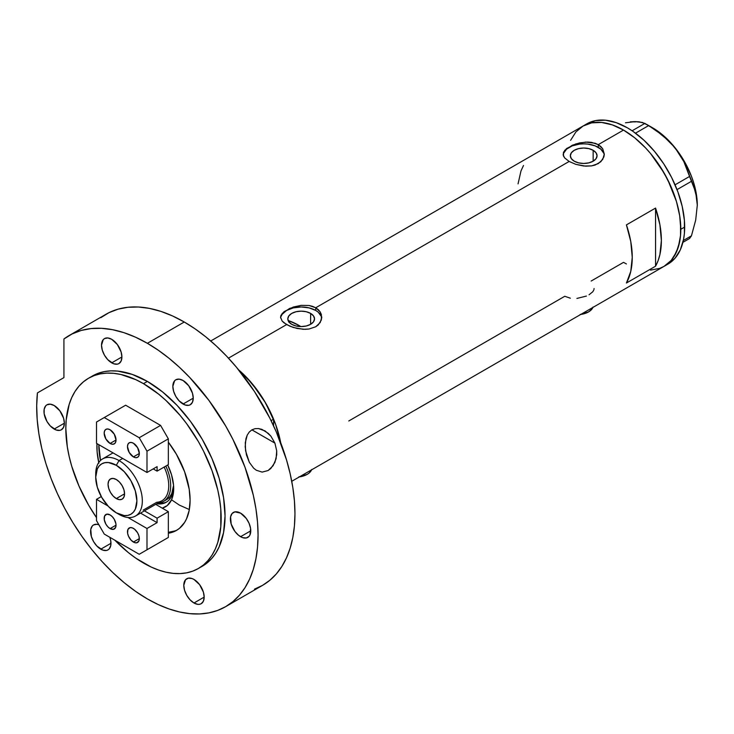 <?xml version="1.0" encoding="UTF-8"?>
<svg xmlns="http://www.w3.org/2000/svg" width="734" height="734" viewBox="0 0 734 734"><rect width="100%" height="100%" fill="white"/><g stroke="black" fill="none" stroke-linecap="round" stroke-linejoin="round"><path stroke-width="1.1" d="M580.768 314.436A16.478 9.514 0 0 0 592.925 307.418M299.399 476.88A16.478 9.514 0 0 0 311.555 469.87M310.62 313.409L310.62 324.318L306.28 325.988L301.169 326.575L296.059 325.988L291.719 324.318A13.359 7.716 180 0 1 287.811 318.868A13.359 7.716 180 0 1 296.059 311.739A13.359 7.716 180 0 1 310.62 313.409L313.51 315.914L314.528 318.868L313.51 321.813L310.62 324.318L310.62 313.409A13.359 7.716 180 0 1 314.528 318.868A13.359 7.716 180 0 1 306.28 325.988A13.359 7.716 180 0 1 291.719 324.318L288.829 321.813L287.811 318.868L288.829 315.914L291.719 313.409L296.059 311.739L301.169 311.152L306.28 311.739L310.62 313.409M289.682 321.052L288.719 322.088L289.682 321.052A71.4 41.223 -120 0 1 298.839 325.364L297.316 326.254L298.839 325.364L300.848 326.575A71.4 41.223 -120 0 0 298.839 325.364L288.994 320.804M593.155 150.296L593.155 161.196L588.815 162.875L583.704 163.462L578.594 162.875L574.254 161.196A13.359 7.716 180 0 1 570.346 155.746A13.359 7.716 180 0 1 578.594 148.617A13.359 7.716 180 0 1 593.155 150.296L596.045 152.791L597.063 155.746L596.045 158.7L593.155 161.196L593.155 150.296A13.359 7.716 180 0 1 597.063 155.746A13.359 7.716 180 0 1 588.815 162.875A13.359 7.716 180 0 1 574.254 161.196L571.364 158.7L570.346 155.746L571.364 152.791L574.254 150.296L578.594 148.617L583.704 148.029L588.815 148.617L593.155 150.296M564.666 150.36L572.281 145.249L579.704 142.882L587.705 142.057L591.567 142.378L598.265 144.644L623.515 130.074L634.69 137.799L645.434 147.763L650.517 153.47L664.013 172.829L671.142 186.968L676.436 201.455L679.693 215.75L680.519 222.65L680.519 235.614L679.693 241.559L676.436 252.083L671.142 260.469L664.013 266.378A81.015 46.774 -120 0 0 676.436 201.465A81.015 46.774 -120 0 0 623.515 130.074L598.265 144.644L602.742 148.828L604.302 154.131L603.908 156.856L600.834 161.737L595.136 165.031L591.567 165.893L583.714 166.022L575.851 164.361L569.144 161.462L564.657 157.902L563.207 155.076L563.501 152.232L566.584 148.534L575.851 143.91L585.714 142.084L595.136 143.249L598.265 144.644L598.265 147.341A20.598 11.891 0 0 0 576.539 144.598A20.598 11.891 0 0 0 563.161 154.856M604.256 155.002A20.598 11.891 0 0 0 598.265 147.341L598.265 144.644L600.843 146.543L602.742 148.828L604.302 154.131L602.733 159.443L598.265 163.636L591.567 165.893L585.714 166.178L575.851 164.361L569.144 161.462L315.73 307.766L320.207 311.95L321.373 314.528L321.373 319.978L318.308 324.859L315.73 326.758L309.032 329.016L305.17 329.327L297.16 328.502L289.737 326.144L284.03 322.85L282.122 321.024L280.572 317.244L280.966 315.345L284.049 311.656L293.316 307.032L301.179 305.362L309.042 305.5L315.73 307.766L569.144 161.462L564.657 157.902L563.501 156.03L563.501 152.232M282.14 313.482L289.747 308.372L301.179 305.362L309.042 305.5L312.601 306.362L315.73 307.766L315.73 310.454A20.598 11.891 0 0 0 294.004 307.72A20.598 11.891 0 0 0 280.627 317.978M280.572 317.253L280.966 315.345M238.596 369.817A81.015 46.774 60 0 1 280.709 442.767L275.571 424.252L265.552 402.883L252.056 383.524L238.596 369.817A81.015 46.774 -120 0 1 273.599 419.178L264.451 400.993L258.891 392.433L246.257 377.065L238.596 369.817M321.721 318.125A20.598 11.891 0 0 0 315.73 310.454L315.73 307.766L318.308 309.665L320.207 311.95L321.767 317.253L320.207 322.565L315.73 326.758L309.032 329.016L303.179 329.3L293.316 327.483L286.609 324.584L228.467 358.146L286.609 324.584L282.122 321.024L280.572 317.244M655.554 208.08A81.015 46.774 60 0 1 655.554 266.203L626.423 283.021A81.015 46.774 -120 0 0 626.423 224.888L655.554 208.08L655.554 266.203L626.423 283.021L630.772 271.378L632.249 257.322L630.772 241.55L626.423 224.888L655.554 208.08L659.903 224.732L661.38 240.504L659.903 254.56L658.077 260.726L655.554 266.203L655.554 208.08M570.346 298.206L564.767 296.279L348.788 420.967M623.515 262.359L626.423 263.956L623.515 262.359L591.145 281.049M623.515 130.074A81.015 46.774 -120 0 0 583.007 126.055L591.687 122.844L601.586 122.45L612.339 124.89L623.515 130.074L612.339 124.89L601.586 122.45L591.687 122.844L583.007 126.065A81.015 46.774 60 0 1 645.434 147.763A81.015 46.774 60 0 1 680.794 229.292A81.015 46.774 60 0 1 664.013 266.378L659.848 268.332L650.517 270.14L659.848 268.332L664.013 266.378L671.142 260.469L674.032 256.57L678.326 247.064L680.519 235.614L680.794 229.292L684.675 227.045L680.794 229.292L679.693 215.75L676.436 201.455L667.793 179.821L659.848 166.067L650.517 153.47L645.434 147.763L634.69 137.799L623.515 130.074M570.584 140.35L575.878 131.973L583.007 126.065L575.878 131.973L570.584 140.35M523.507 165.471L520.984 170.949L518.048 183.876M321.373 316.547L318.299 312.262L315.73 310.454L309.051 307.876L301.169 306.977L293.288 307.876L286.609 310.454L282.14 314.317L280.966 316.547M603.908 153.424L600.825 149.14L595.146 145.855L587.723 144.084L583.704 143.855L579.686 144.084L572.263 145.855L566.575 149.14L563.501 153.424M593.99 289.343L594.072 288.526M589.044 294.774L592.769 291.774L593.742 290.159M576.906 298.435L586.429 296.068M311.702 469.494L309.234 472.925L307.188 474.366L298.756 476.962M593.072 307.041L592.127 308.831L588.558 311.913L580.126 314.519M665.912 265.176A81.015 46.774 -120 0 0 667.903 264.13A81.015 46.774 -120 0 0 684.675 227.045A81.015 46.774 -120 0 0 649.315 145.525A81.015 46.774 -120 0 0 586.888 123.817L210.731 340.989M682.904 242.348L689.556 238.513L682.904 242.348M625.451 122.789L635.158 121.615L639.158 121.835L644.902 123.404L632.121 130.78L644.902 123.404L655.93 130.276L669.197 141.222L674.968 147.635L683.822 161.572L689.556 176.454L675.069 184.821L689.556 176.454L695.694 192.152L697.3 205.19L695.685 220.108L691.446 235.834L683.336 240.513L691.446 235.834L689.556 238.513L691.446 235.834L695.685 220.108L697.3 205.19A63.161 36.471 -120 0 0 674.968 147.635L683.822 161.572L693.823 186.464L696.887 198.373L697.3 205.593M635.543 121.89L630.304 121.844L635.158 121.615L642.378 122.459L648.663 125.578L635.497 133.175L648.663 125.578L662.802 135.46L674.968 147.635A63.161 36.471 -120 0 0 652.636 127.826L658.471 131.634L669.729 141.625L679.831 154.186L684.216 161.168L691.318 175.949L693.896 183.491L695.777 190.959L697.3 205.19A63.161 36.471 -120 0 1 697.3 205.41M677.032 189.62L691.446 181.307L677.032 189.62M291.747 481.302L667.903 264.13L675.023 258.221L680.317 249.844L683.574 239.321L684.4 233.375L684.4 220.402L682.207 206.419L677.913 191.959L671.674 177.582L663.738 163.829L654.398 151.232L644.021 140.277L633.011 131.386L627.396 127.826L616.221 122.651L605.477 120.211L595.568 120.605L586.888 123.817M169.361 498.056L170.114 498.67M171.536 499.79L167.279 505.533L162.26 508.157A39.957 23.066 60 0 0 173.692 488.541A39.957 23.066 60 0 0 167.701 465.007L171.536 474.815L173.554 485.266L173.151 494.597L171.536 499.79L179.316 505.075L189.326 509.561M177.408 529.847A65.904 38.049 60 0 1 168.352 532.324L175.004 530.902M271.075 420.637L273.599 419.178L273.599 425.904L273.599 419.178L271.075 420.637M100.485 460.475A65.904 38.049 60 0 1 98.833 444.676L100.485 460.475M158.076 502.983A34.324 19.818 -120 0 0 165.838 466.09A34.324 19.818 60 0 1 163.572 501.395A34.324 19.818 60 0 1 158.076 502.983A36.388 21.011 -120 0 0 166.82 501.873M173.664 487.037A36.388 21.011 60 0 1 166.15 502.285A36.388 21.011 60 0 1 156.727 503.763A36.388 21.011 -120 0 0 173.664 487.037M159.168 503.12L163.618 502.946M173.563 485.385L171.747 493.661L169.499 497.212L166.48 499.716A34.324 19.818 60 0 1 164.966 500.45M173.563 485.376A34.324 19.818 60 0 1 166.48 499.716L163.572 501.395M95.769 475.669A32.957 19.029 60 0 1 102.549 458.943A32.957 19.029 60 0 1 119.027 460.576L116.311 465.283A29.112 16.809 60 0 1 136.891 500.927A29.112 16.809 60 0 1 116.311 512.818L119.027 514.387A32.957 19.029 -120 0 0 142.332 500.927A32.957 19.029 -120 0 0 119.027 460.576A32.957 19.029 60 0 1 140.552 489.615A32.957 19.029 60 0 1 135.506 516.02A32.957 19.029 60 0 1 119.027 514.387L116.311 512.818L124.184 515.552L127.744 515.415L130.863 514.259L133.423 512.13L135.322 509.121L136.891 500.927L135.322 490.936L130.863 480.642L124.184 471.641L116.311 465.283L108.43 462.539L104.87 462.686L101.751 463.842L99.191 465.962L97.292 468.971L95.723 477.164L97.292 487.165L101.751 497.45L108.43 506.46L116.311 512.818A29.112 16.809 60 0 1 95.723 477.164A29.112 16.809 60 0 1 116.311 465.283L119.027 460.576L122.697 458.456L119.027 460.576A32.957 19.029 -120 0 0 95.723 474.026L95.723 477.164M116.311 498.579A11.671 6.734 60 0 1 108.687 488.294A11.671 6.734 60 0 1 110.476 478.944A11.671 6.734 60 0 1 116.311 479.522L119.468 482.064L122.147 485.679L123.936 489.807L124.56 493.817L116.311 498.579L113.146 496.028L110.476 492.413L108.687 488.294L108.054 484.284L108.687 480.999L110.476 478.944L113.146 478.421L116.311 479.522A11.671 6.734 60 0 1 123.936 489.807A11.671 6.734 60 0 1 122.147 499.157L119.468 499.68L116.311 498.579L124.56 493.817L123.936 497.101L122.147 499.157A11.671 6.734 60 0 1 116.311 498.579M135.506 516.02L161.911 500.771A32.957 19.029 -120 0 0 164.168 467.044A32.957 19.029 60 0 1 156.755 502.285L143.167 510.13M133.395 456.897A8.377 4.835 60 0 1 127.927 449.52A8.377 4.835 60 0 1 129.212 442.804A8.377 4.835 60 0 1 133.395 443.217L137.588 447.639L139.322 453.474L133.395 456.897L129.212 452.474L127.477 446.639L127.927 444.281L129.212 442.804L131.129 442.437L133.395 443.217A8.377 4.835 60 0 1 138.873 450.603A8.377 4.835 60 0 1 137.588 457.31L135.662 457.686L133.395 456.897L139.322 453.474L138.873 455.832L137.588 457.31A8.377 4.835 60 0 1 133.395 456.897M110.091 443.446A8.377 4.835 60 0 1 104.623 436.06A8.377 4.835 60 0 1 105.907 429.353A8.377 4.835 60 0 1 110.091 429.766L114.284 434.189L116.018 440.024L110.091 443.446L105.907 439.024L104.173 433.188L104.623 430.83L105.907 429.353L107.825 428.977L110.091 429.766A8.377 4.835 60 0 1 115.568 437.152A8.377 4.835 60 0 1 114.284 443.859L112.357 444.235L110.091 443.446L116.018 440.024L115.568 442.382L114.284 443.859A8.377 4.835 60 0 1 110.091 443.446M153.204 468.898L157.085 471.136L168.352 464.631L157.085 471.136L157.085 466.65L146.993 472.485L146.993 451.181L168.352 438.849L168.352 464.631L168.352 438.849L160.581 425.399L139.221 437.73L104.274 417.545L125.633 405.214L160.581 425.399L125.633 405.214L96.503 422.032L96.503 443.336L146.993 472.485L146.993 451.181L139.221 437.73L104.274 417.545L96.503 422.032L96.503 443.336L146.993 472.485L157.085 466.65L157.085 471.136L153.204 468.898M139.221 437.73L160.581 425.399L168.352 438.849L146.993 451.181L139.221 437.73M110.091 514.919A8.377 4.835 60 0 1 115.568 522.305A8.377 4.835 60 0 1 114.284 529.012A8.377 4.835 60 0 1 110.091 528.599L116.018 525.177L115.568 527.535L113.385 529.342L110.091 528.599L107.825 526.773L105.907 524.177L104.283 519.736L104.623 515.984L106.806 514.176L110.091 514.919L112.357 516.754L114.284 519.342L115.908 523.782L116.018 525.177L110.091 528.599A8.377 4.835 60 0 1 104.623 521.213A8.377 4.835 60 0 1 105.907 514.506A8.377 4.835 60 0 1 110.091 514.919M133.395 528.37A8.377 4.835 60 0 1 138.873 535.756A8.377 4.835 60 0 1 137.588 542.463A8.377 4.835 60 0 1 133.395 542.05L139.322 538.628L138.873 540.986L136.689 542.802L134.551 542.591L131.129 540.224L128.468 536.169L127.588 533.196L127.927 529.434L130.111 527.627L132.239 527.838L134.551 529.168L137.588 532.792L138.873 535.756L139.322 538.628L133.395 542.05A8.377 4.835 60 0 1 127.927 534.673A8.377 4.835 60 0 1 129.212 527.957A8.377 4.835 60 0 1 133.395 528.37M155.691 504.359L168.352 511.671L157.085 518.167L144.433 510.864L157.085 518.167L168.352 511.671L168.352 537.453L146.993 549.784L146.993 528.489L157.085 522.654L157.085 518.167L157.085 522.654L140.543 513.103L157.085 522.654L146.993 528.489L127.936 517.488L146.993 528.489L146.993 549.784L168.352 537.453L168.352 511.671L155.691 504.359M96.503 499.34L96.503 520.635L104.274 534.095L139.221 554.271L168.352 537.453L139.221 554.271L146.993 549.784L139.221 554.271L104.274 534.095L96.503 520.635L96.503 499.34L101.264 496.588L96.503 499.34L107.962 505.955L96.503 499.34M249.34 462.328L245.587 450.85L245.284 442.639L247.23 435.115L249.221 432.078L251.881 429.858L274.911 443.116L276.69 450.795L276.122 458.704L273.103 465.723L268.121 470.531L262.139 472.109L256.276 470.237L253.652 468.164L249.34 462.328L246.441 454.897L245.184 446.712L245.936 438.703L247.23 435.115L249.221 432.078L251.881 429.858L255.056 428.674L258.496 428.555L261.946 429.399L268.259 433.354L270.91 436.179L274.911 443.116L276.69 450.795L276.718 454.786L274.901 462.42L270.8 468.494L268.121 470.531L262.139 472.109L256.276 470.237L253.652 468.164L249.34 462.328M168.352 442.18A65.904 38.049 60 0 1 176.444 530.434A65.904 38.049 60 0 1 168.352 533.223L176.444 530.434L179.518 528.287L184.592 522.452L186.546 518.8L189.207 510.24L190.097 500.258L189.207 489.248L184.592 471.714L176.444 454.328L168.352 442.18M147.378 381.423A109.843 63.418 -120 0 0 92.456 375.982L98.099 373.331L104.228 371.624L110.761 370.872L117.651 371.092L132.221 374.395L147.378 381.423L162.535 391.892L177.105 405.407L190.528 421.454L202.3 439.4L211.961 458.567L219.136 478.219L223.558 497.597L225.054 515.956L223.558 532.59L219.136 546.867L215.879 552.941L211.961 558.225L207.419 562.675L202.3 566.244A109.843 63.418 -120 0 0 219.136 478.219A109.843 63.418 -120 0 0 147.378 381.423L143.497 383.662L147.378 381.423M143.497 563.042A109.843 63.418 60 0 1 114.889 540.224L128.34 552.574L135.882 558.216L151.103 567.006L158.645 570.07L166.04 572.199L173.215 573.373L180.105 573.593L186.647 572.841L192.767 571.135L198.419 568.483A109.843 63.418 60 0 1 143.497 563.042M96.503 517.635A109.843 63.418 60 0 1 88.575 378.221A109.843 63.418 60 0 1 143.497 383.662A109.843 63.418 60 0 1 215.255 480.458A109.843 63.418 60 0 1 198.419 568.483L203.538 564.914L208.08 560.464L211.998 555.179L215.255 549.105L217.824 542.298L220.796 526.773L220.796 509.194L219.677 499.836L217.824 490.229L211.998 470.622L203.538 451.116L198.419 441.639L186.647 423.692L180.105 415.398L166.04 400.544L158.645 394.14L143.497 383.662L135.882 379.698L120.945 374.505L113.77 373.331L106.88 373.111L100.338 373.863L94.218 375.569L88.575 378.221L83.456 381.79L78.914 386.24L74.996 391.525L71.73 397.599L69.17 404.406L66.198 419.931L65.821 428.509L67.317 446.868L69.17 456.475L71.73 466.246L78.914 485.899L88.575 505.065L96.503 517.635M254.487 589.145L262.533 585.365A156.535 90.374 -120 0 0 286.535 459.943A156.535 90.374 -120 0 0 184.271 322.006A156.535 90.374 -120 0 0 106.008 314.253L69.115 335.548A156.535 90.374 60 0 1 147.378 343.301L184.271 322.006L147.378 343.301A156.535 90.374 60 0 1 249.633 481.238A156.535 90.374 60 0 1 225.641 606.669A156.535 90.374 60 0 1 147.378 598.916A156.535 90.374 60 0 1 37.434 392.901L36.7 405.92L37.195 419.655L38.911 433.968L41.838 448.685L45.93 463.659L51.151 478.715L57.435 493.679L64.73 508.396L72.932 522.7L81.96 536.435L91.713 549.445L102.09 561.574L112.963 572.713L124.22 582.723L135.735 591.485L147.378 598.916L158.223 604.568L168.967 608.926L179.509 611.963L189.739 613.642L199.556 613.954L208.869 612.881L217.594 610.449L225.641 606.669L232.935 601.586L239.403 595.246L244.991 587.714L249.633 579.062L253.294 569.364L255.937 558.721L257.524 547.234L258.065 535.013L257.524 522.177L255.937 508.855L253.294 495.166L244.991 467.219L232.935 439.427L225.641 425.922L208.869 400.342L189.739 377.487L179.509 367.358L168.967 358.229L158.223 350.182L147.378 343.301L135.579 337.218L123.918 332.667L112.531 329.685L101.531 328.318L91.053 328.575L81.217 330.447L72.143 333.933L63.922 338.98A156.535 90.374 60 0 1 69.115 335.548M54.169 405.526A14.414 8.322 60 0 1 63.592 418.233A14.414 8.322 60 0 1 61.381 429.785A14.414 8.322 60 0 1 54.169 429.069L64.363 423.188L54.169 429.069A14.414 8.322 60 0 1 44.756 416.361A14.414 8.322 60 0 1 46.958 404.81A14.414 8.322 60 0 1 54.169 405.526L59.83 410.783L63.592 418.233L64.363 423.188L63.592 427.243L61.381 429.785L59.83 430.353L56.16 429.996L50.27 425.922L46.958 421.463L44.168 413.82L44.168 409.233L45.691 405.865L46.958 404.81L50.27 404.168L54.169 405.526M111.706 339.31A14.414 8.322 60 0 1 121.128 352.017A14.414 8.322 60 0 1 118.917 363.569A14.414 8.322 60 0 1 111.706 362.853L121.899 356.972L111.706 362.853A14.414 8.322 60 0 1 102.292 350.155A14.414 8.322 60 0 1 104.503 338.594A14.414 8.322 60 0 1 111.706 339.31L117.376 344.567L121.128 352.017L121.899 356.972L121.128 361.027L118.917 363.569L117.376 364.137L113.697 363.78L107.806 359.706L104.503 355.247L102.292 350.155L101.512 345.2L103.237 339.649L104.503 338.594L107.806 337.952L111.706 339.31M183.05 380.496A14.414 8.322 60 0 1 192.464 393.204A14.414 8.322 60 0 1 190.253 404.755A14.414 8.322 60 0 1 183.05 404.039L193.244 398.158L183.05 404.039A14.414 8.322 60 0 1 173.628 391.341A14.414 8.322 60 0 1 175.839 379.781A14.414 8.322 60 0 1 183.05 380.496L188.711 385.754L192.464 393.204L193.244 398.158L192.464 402.214L190.253 404.755L188.711 405.324L185.032 404.966L179.142 400.892L175.839 396.433L173.628 391.341L172.848 386.387L174.573 380.836L175.839 379.781L179.142 379.139L183.05 380.496M240.587 513.149A14.414 8.322 60 0 1 250 525.856A14.414 8.322 60 0 1 247.789 537.407A14.414 8.322 60 0 1 240.587 536.692L250.78 530.81L240.587 536.692A14.414 8.322 60 0 1 231.164 523.993A14.414 8.322 60 0 1 233.375 512.442A14.414 8.322 60 0 1 240.587 513.149L246.248 518.406L249.065 523.278L250.588 528.397L250 534.866L249.065 536.361L246.248 537.985L242.578 537.618L238.596 535.325L234.917 531.444L231.164 523.993L230.586 516.855L232.109 513.488L234.917 511.864L240.587 513.149M193.978 579.456A14.414 8.322 60 0 1 203.401 592.154A14.414 8.322 60 0 1 201.189 603.715A14.414 8.322 60 0 1 193.978 602.999L204.18 597.109L193.978 602.999A14.414 8.322 60 0 1 184.564 590.292A14.414 8.322 60 0 1 186.775 578.741A14.414 8.322 60 0 1 193.978 579.456L199.648 584.704L203.401 592.154L204.18 597.109L203.401 601.164L201.189 603.715L199.648 604.284L197.886 604.357L193.978 602.999L190.078 599.852L186.775 595.384L184.564 590.292L183.784 585.337L185.509 579.787L188.317 578.163L191.996 578.53L193.978 579.456M109.861 537.316A14.414 8.322 60 0 1 107.981 549.894A14.414 8.322 60 0 1 100.778 549.188L110.972 543.298L100.778 549.188A14.414 8.322 60 0 1 91.355 536.481A14.414 8.322 60 0 1 93.567 524.929A14.414 8.322 60 0 1 98.879 524.755L96.87 524.287L93.567 524.929L92.3 525.975L90.777 529.342L91.355 536.481L93.567 541.573L96.87 546.032L102.76 550.105L106.439 550.472L107.981 549.894L109.247 548.849L110.77 545.481L110.77 540.885L109.861 537.316M63.922 338.98L63.922 377.615L37.434 392.901L63.922 377.615L63.922 338.98M225.641 606.669L262.533 585.365L269.828 580.291L276.305 573.951L281.884 566.419L286.526 557.757L290.187 548.059L292.829 537.416L294.426 525.929L294.958 513.708L294.426 500.882L292.829 487.55L290.187 473.861L286.526 459.943L276.305 431.941L269.828 418.123L254.487 391.552L236.449 367.22L226.632 356.183L216.402 346.053L205.869 336.924L195.125 328.878L184.271 322.006L172.481 315.923L160.819 311.363L149.424 308.381L138.423 307.014L127.945 307.271L118.119 309.152L109.036 312.629L100.815 317.675M200.327 567.299A109.843 63.418 -120 0 0 202.3 566.244L198.419 568.483M98.897 463.227L97.117 451.85L96.961 443.593A65.904 38.049 60 0 0 98.741 462.53M274.911 443.116L251.918 429.84L255.056 428.674L258.496 428.555L265.24 431.041L270.91 436.179L274.911 443.116M264.543 430.629L265.24 431.041M652.636 127.826L646.819 124.468M113.045 452.878L102.549 458.943M92.456 375.982L88.575 378.221"/></g></svg>
